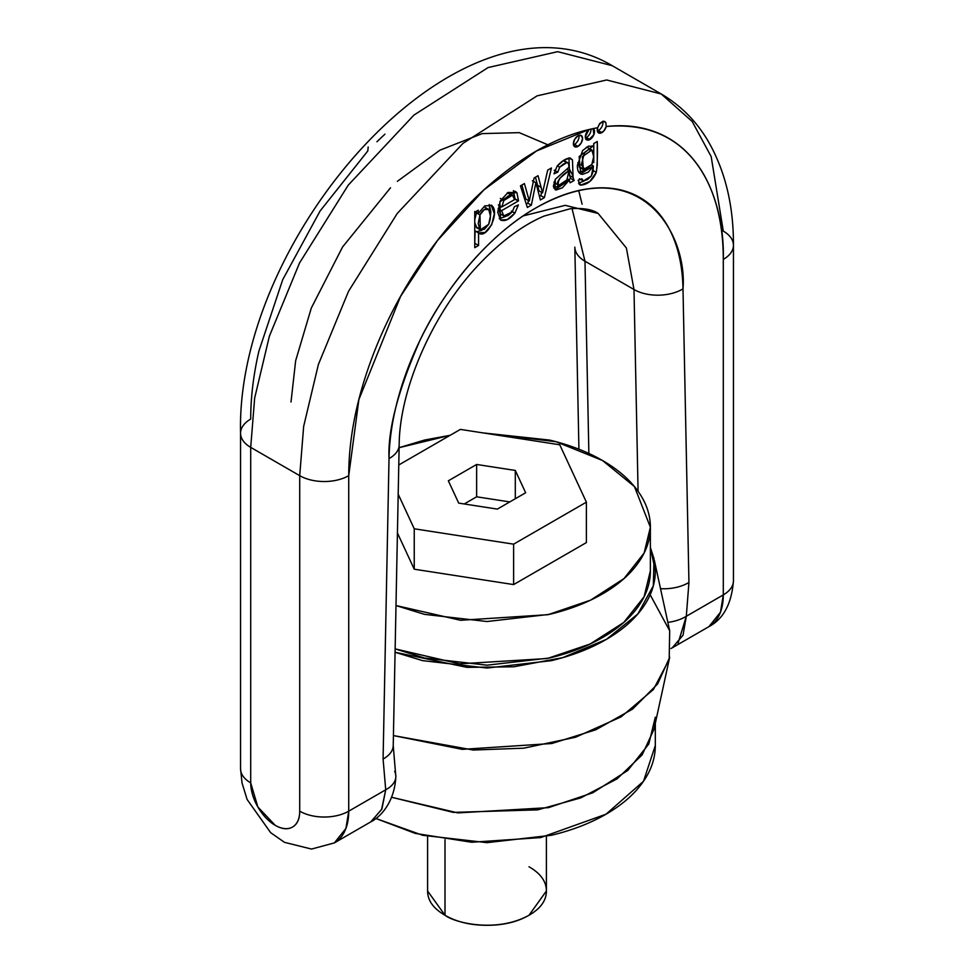 <?xml version="1.0" encoding="UTF-8"?>
<svg xmlns="http://www.w3.org/2000/svg" width="974" height="974" viewBox="0 0 974 974"><rect width="100%" height="100%" fill="white"/><g stroke="black" fill="none" stroke-linecap="round" stroke-linejoin="round"><path stroke-width="1.46" d="M606.023 814.203L643.51 781.258L655.319 745.487C655.319 758.369 651.046 770.763 642.511 782.67C633.964 794.577 621.802 805.084 606.023 814.203C590.244 823.31 572.03 830.335 551.418 835.266L487 842.656L422.582 835.266L375.854 818.477L415.228 833.391L471.623 842.254L540.716 837.579L606.023 814.203M655.319 717.193L648.794 744.002L627.731 770.495L592.776 792.787L548.472 807.653L457.865 812.9L391.658 797.28L453.251 812.389L537.685 809.857L580.748 797.901L617.114 778.835L642.134 754.887L654.004 729.307L669.686 657.28L657.657 683.918L632.576 709.109L595.905 729.733L551.82 743.515L462.273 749.359L393.423 735.577L473.218 750.029L523.769 748.178L575.573 737.221L621.12 716.852L653.42 689.495L669.187 659.41L669.686 630.775L650.169 594.773M444.996 839.6L444.996 915.256C455.589 923.328 497.337 932.873 529.004 915.256L546.402 891.003C546.402 900.475 540.607 908.559 529.004 915.256C517.413 921.952 503.4 925.3 487 925.3C470.6 925.3 456.587 921.952 444.996 915.256L444.996 839.6M427.598 891.003L444.996 915.256C433.393 908.559 427.598 900.475 427.598 891.003L427.598 836.41M529.004 866.75C540.607 873.447 546.402 881.531 546.402 891.003L546.402 836.41M650.376 547.461L654.004 558.747L653.347 585.715L637.848 613.973L606.425 639.346L562.68 657.657L513.761 666.8L466.936 667.348L395.067 652.263L422.582 660.64L487 668.042L551.418 660.64C572.03 655.709 590.244 648.684 606.023 639.577C621.802 630.458 633.964 619.951 642.511 608.044C651.046 596.137 655.319 583.743 655.319 570.861L650.376 547.4M650.376 570.861C650.376 583.365 646.225 595.394 637.933 606.96C629.642 618.514 617.845 628.705 602.516 637.556C587.2 646.395 569.534 653.213 549.519 657.998L487 665.181L424.481 657.998L395.14 648.879L459.521 663.842L547.278 658.521L590.061 644.045L623.786 622.435L644.07 596.794L650.376 570.861L650.376 527.202L644.131 553.025L624.017 578.568L590.561 600.154L548.045 614.691L460.532 620.28L395.992 605.536M602.516 460.507L634.427 486.55L650.376 527.202C650.376 514.698 646.225 502.669 637.933 491.103C629.642 479.549 617.845 469.358 602.516 460.507C587.2 451.668 569.534 444.85 549.519 440.065L483.055 432.906L556.02 441.709L602.516 460.507M450.158 435.293L424.481 440.065L399.109 447.675L450.122 435.317M395.992 605.56L424.481 614.351L487 621.522L549.519 614.351C569.534 609.554 587.2 602.748 602.516 593.897C617.845 585.057 629.642 574.855 637.933 563.301C646.225 551.747 650.376 539.706 650.376 527.202M586.397 542.579L513.627 584.583L414.242 569.206L397.429 532.985L414.242 569.206L414.242 528.785L513.627 544.162L414.242 528.785L398.196 494.208L414.242 528.785L414.242 569.206L513.627 584.583L513.627 544.162L586.397 502.158L559.758 444.777L586.397 502.158L586.397 542.579L586.397 502.158L513.627 544.162L513.627 584.583L586.397 542.579M460.373 429.4L398.768 464.963L460.373 429.4L559.758 444.777L460.373 429.4M476.639 464.464L515.295 470.442L525.656 492.759L497.361 509.098L458.705 503.12L448.344 480.803L476.639 464.464L476.639 496.801L464.233 503.972L476.639 496.801L476.639 464.464L448.344 480.803L458.705 503.12L497.361 509.098L525.656 492.759L515.295 470.442L476.639 464.464M515.295 498.737L515.295 470.442L515.295 498.737M509.767 501.927L476.639 496.801L509.767 501.927M599.083 124.453L603.089 121.19L604.793 121.507L605.816 122.541L606.218 126.51C700.111 118.28 724.912 204.832 723.292 259.413A34.65 20.004 0 0 0 733.446 245.265C733.592 204.844 724.936 169.768 707.477 140.013C695.704 120.484 680.302 105.155 661.261 94.003L606.705 79.978L537.1 95.854L462.979 143.361L397.246 213.452L348.522 291.323L318.388 364.483L303.657 426.405L299.712 475.665L299.712 811.172A34.65 20.004 60 0 1 275.216 825.319A34.65 20.004 60 0 1 250.708 782.877A34.65 20.004 180 0 1 240.554 768.73A34.65 20.004 0 0 0 250.708 782.877L250.708 447.37L299.712 475.665L299.712 811.172C299.712 818.976 297.326 824.272 292.541 827.036C287.756 829.787 281.973 829.215 275.216 825.319L257.879 807.02L250.708 782.877L250.708 447.37L254.652 398.11L269.384 336.188L299.505 263.029L348.229 185.157L413.962 115.066L488.096 67.559L557.7 51.671L612.256 65.708L557.7 51.671L488.096 67.559L413.962 115.066L348.229 185.157L299.505 263.029L269.384 336.188L254.652 398.11L250.708 447.37L299.712 475.665L303.657 426.405L318.388 364.483L348.522 291.323L397.246 213.452L462.979 143.361L537.1 95.854L606.705 79.978L661.261 94.003L692.185 121.494L711.178 156.583L723.292 231.118A34.65 20.004 180 0 1 733.446 245.265A34.65 20.004 180 0 1 723.292 259.413L723.292 594.907L686.305 616.274L688.935 582.464L682.993 288.864C682.555 266.949 678.501 248.029 670.855 232.116C663.197 216.204 652.495 204.455 638.761 196.894C625.028 189.321 609.274 186.484 591.486 188.384C573.71 190.283 555.217 196.785 536.004 207.864C516.804 218.955 498.311 233.821 480.535 252.449C462.747 271.089 446.993 292.115 433.247 315.539C419.514 338.964 408.824 363.058 401.166 387.81C393.508 412.574 389.466 436.157 389.016 458.584L383.086 759.038L385.716 789.804L348.729 811.172L348.729 475.665C348.729 441.563 355.34 405.452 368.562 367.332C381.796 329.212 400.241 293.113 423.885 259.047C447.541 224.97 473.9 196.541 502.974 173.749C532.035 150.946 560.732 136.202 589.051 129.505L585.325 136.579L588.564 140.073L593.848 134.692L593.178 128.592A264.855 152.918 -60 0 1 597.622 127.74L597.646 131.867L600.252 133.219L603.831 130.979L606.218 126.51C623.506 124.599 639.407 126.243 653.895 131.441C668.395 136.628 680.863 145.138 691.284 156.984C701.718 168.819 709.656 183.465 715.111 200.924C720.565 218.371 723.292 237.863 723.292 259.413L723.292 594.907L686.305 616.274L683.03 635.194L672.243 647.832M523.196 215.911L565.212 205.331L598.146 213.44L626.379 247.98L633.989 289.509L584.984 261.215L572.03 208.57L584.984 261.215L633.989 289.509L638.08 491.31L633.989 289.509A34.65 20.466 -1.2 0 0 682.993 288.864C687.632 235.891 641.915 148.547 536.004 207.864C487.304 235.355 442.902 291.591 420.025 340.267C398.074 390.343 387.737 429.778 389.016 458.584A34.65 19.541 1.1 0 0 399.17 445.106A34.65 19.541 -178.9 0 1 389.016 458.584L383.086 759.038A34.65 19.541 1.1 0 0 393.228 745.573A34.65 19.541 -178.9 0 1 383.086 759.038L385.716 789.804L348.729 811.172L348.729 475.665L358.882 399.547L400.582 296.364L437.375 240.639L484.017 189.796L536.564 150.958L589.051 129.505L593.178 128.592A6.501 3.75 -60 0 1 594.164 133.803A6.501 3.75 -60 0 1 589.915 139.525A6.501 3.75 -60 0 1 586.19 139.465A6.501 3.75 -60 0 1 589.051 129.505L593.178 128.592A264.855 152.918 -60 0 1 597.622 127.74L599.838 123.394L603.089 121.19L605.816 122.541L606.218 126.51A6.501 3.75 -60 0 1 601.859 132.622A6.501 3.75 -60 0 1 598.097 132.537A6.501 3.75 -60 0 1 597.622 127.74M572.98 175.831L569.4 169.05M578.702 190.514L582.099 204.175M368.184 147.013L367.782 150.994L320.105 210.981L282.716 279.696L258.889 351.139C253.435 374.893 250.708 397.526 250.708 419.076A34.65 20.004 180 0 0 240.554 433.223A34.65 20.004 0 0 0 250.708 447.37A34.65 20.004 180 0 1 240.554 433.223L240.554 768.73L242.015 782.913L247.092 799.447L270.699 832.709L284.518 842.352L311.534 849.06L334.374 842.9A69.312 40.019 -120 0 0 348.729 811.172L345.928 828.411L334.374 842.9L370.863 821.825L381.893 809.053L385.716 789.804A34.65 19.297 1.7 0 0 395.846 776.765A34.65 19.297 -178.3 0 1 385.716 789.804L381.589 809.528L370.729 821.91M384.949 134.168L380.822 138.016A264.855 152.918 120 0 0 376.926 141.754M588.868 453.446L584.984 261.215A34.65 20.466 178.8 0 1 574.83 247.104A34.65 20.466 -1.2 0 0 584.984 261.215L588.868 453.446M291.007 401.994L295.646 360.745L311.315 308.028L342.544 247.019L390.513 187.787M397.38 181.322L439.931 150.179L482.227 133.608L519.252 132.647L547.851 144.797M474.752 212.247L478.234 210.238L474.752 212.247L474.752 247.688L478.575 245.485L478.575 232.956L475.068 230.935L474.752 243.646L475.068 230.935L478.684 232.896L475.068 230.935L478.575 232.956L478.575 245.485L475.068 243.463L478.575 245.485L474.752 247.688L474.752 212.247M507.211 192.974L512.872 195.36L507.198 192.986M500.344 198.453L503.85 200.474L512.458 195.177L514.589 199.573L501.829 206.938L503.85 200.474L507.856 196.115L512.458 195.177L514.589 199.573L501.829 206.938L503.85 200.474L500.344 198.453M579.81 184.817L580.687 185.133L579.116 184.22L580.687 185.133L578.13 180.287L581.855 178.79L578.13 180.287L580.687 185.133L589.83 181.505L596.307 172.361L597.257 165.069L597.269 141.51L593.738 143.555L593.738 146.624L588.527 146.1L582.635 150.556L577.375 165.458C577.338 171.217 579.08 174.176 582.598 174.346L588.308 172.191L593.373 166.006L593.069 171.631L591.376 175.965L583.353 180.969L581.855 178.79L583.353 180.969L579.36 178.766M529.32 201.009L530.075 197.113L529.32 201.009L525.814 198.988L521.881 185.036L525.814 198.988L529.32 201.009L524.402 183.587L529.32 201.009M479.378 233.419L478.684 232.896L485.125 232.445L491.663 224.775L494.342 213.72L491.152 205.064M491.773 205.49L484.76 205.891L478.234 213.537L478.234 210.238L478.234 213.537L474.728 211.516L478.234 213.537L484.76 205.891L491.773 205.49C500.49 212.746 486.476 239.969 478.684 232.896M583.365 169.61L582.403 156.571L591.888 150.045L593.69 156.619L591.802 164.509L583.365 169.61L579.859 167.589L577.838 162.768M586.226 147.354L587.992 147.756L586.226 147.354M562.558 184.305L558.577 185.474L557.469 182.406L559.831 178.205L569.072 170.547L566.917 179.898L562.558 184.305M558.577 185.474L558.577 185.474C557.055 180.945 560.549 175.965 569.072 170.547L566.722 169.184L569.072 170.547L566.917 179.898L558.577 185.474L553.975 182.041M500.563 220.014L499.82 201.935L515.392 191.354L516.926 192.742L513.42 190.721L516.926 192.742L518.521 200.875L514.552 199.122L513.42 190.721L515.015 198.854L518.521 200.875L516.926 192.742L508.099 192.426L500.38 200.766L497.702 212.186L500.563 220.014L507.284 219.613L514.881 213.123L518.387 204.954L514.467 206.671L512.178 211.955L507.856 215.729L503.753 215.887L501.622 210.64L518.521 200.875L501.622 210.64L498.116 208.619L500.259 213.866L503.753 215.887L501.622 210.64L498.116 208.619L501.427 206.707L498.116 208.619L500.259 213.866L503.814 215.924L512.178 211.955L514.467 206.671L518.387 204.954L514.881 213.123L511.387 211.102L514.881 213.123C509.621 219.43 504.849 221.731 500.563 220.014L500.794 220.148M506.03 216.325L499.248 218.712L506.005 216.325M509.743 193.607L512.458 195.177M569.072 167.126L555.302 179.313L553.342 186.29L555.996 190.052L562.412 187.751L569.327 180.08L570.119 182.783L574.136 180.47L573.089 177.512L572.468 159.919L570.131 157.971L563.763 160.284L557.152 166.079L553.987 173.81L557.725 172.203L559.697 167.211L563.082 164.229L566.673 162.682L568.341 163.108L568.974 164.423L569.072 167.126L555.302 179.313L555.01 189.687L569.327 180.08L570.119 182.783L574.136 180.47L570.642 178.449L568.56 179.642L570.642 178.449L569.583 175.49L568.962 157.898L572.468 159.919L570.131 157.971C566.016 158.324 561.694 161.027 557.152 166.079L553.987 173.81L557.725 172.203L559.697 167.211L566.673 162.682L568.341 163.108L569.072 167.126M535.931 182.82L532.34 180.847L535.931 182.82L532.437 180.799L535.931 182.82L540.375 199.962L544.344 197.661L551.43 167.978L547.68 170.146L542.567 192.803L538.038 175.71L534.105 177.986L530.075 197.113L534.105 177.986L538.038 175.71L541.081 187.361L537.575 185.34L538.975 190.831L537.575 185.34L541.081 187.361L542.567 192.803L547.68 170.146L551.43 167.978L544.344 197.661L540.85 195.64L539.438 196.456L540.85 195.64L541.629 192.365L540.85 195.64L544.344 197.661L540.375 199.962L535.931 182.82M581.222 135.483L577.972 135.812L574.721 139.233L573.382 143.762L574.721 146.745L577.972 146.417L581.222 142.995L582.562 138.466L581.222 135.483M580.687 185.133C587.541 184.597 592.752 180.348 596.307 172.361C597.354 163.729 597.671 153.454 597.269 141.51L593.738 143.555L593.738 146.624L592.923 146.149L579.128 156.558L580.626 173.774L593.373 166.006L591.547 164.947L593.373 166.006L591.376 175.965L587.602 179.508L583.353 180.969M531.354 205.161L535.846 182.868L531.354 205.161L527.859 203.14L526.264 204.065L527.859 203.14L528.395 200.486L527.859 203.14L531.354 205.161L527.36 207.474L531.354 205.161M520.433 185.876L527.36 207.474L520.433 185.876L524.402 183.587L520.433 185.876M563.155 160.661L566.673 162.682L563.179 160.661M558.918 185.73L553.682 188.067M554.888 183.368L553.962 182.077M535.457 177.207L537.575 185.34L535.457 177.207M567.465 179.009L569.327 180.08L567.465 179.009M480.365 229.827L479.951 214.901L484.322 209.544L488.753 209.52L490.433 216.07L488.68 224.312L480.365 229.827L476.87 227.806L474.752 222.827L476.469 227.526L478.928 228.099M474.752 219.613L476.444 212.88L479.951 214.901C482.861 209.544 485.795 207.754 488.753 209.52C491.018 213.294 491.006 218.213 488.68 224.312L484.309 229.365L479.963 229.547L478.197 223.606L479.951 214.901L476.444 212.88L474.752 219.637M554.218 170.182L557.725 172.203L554.218 170.182M557.323 165.848L559.697 167.211L557.323 165.848M481.631 230.424L476.639 231.727L481.972 230.181M490.433 216.106L489.216 204.503L490.847 211.699L490.433 216.106M484.48 206.975L488.753 209.52M588.369 149.704L591.888 150.045C594.323 153.904 594.298 158.725 591.802 164.509L585.337 170L581.332 164.789L584.449 152.833L588.369 149.704M570.642 178.449L569.583 175.49L573.089 177.512L572.468 159.919L568.962 157.898L569.583 175.49L573.089 177.512L574.136 180.47L570.642 178.449M538.975 190.831L542.481 192.852L538.975 190.831M579.043 172.325L584.997 170.036L578.848 172.313M578.544 183.173L584.193 180.981M592.813 170.34L596.307 172.361L592.813 170.34M498.335 204.917L501.829 206.938L498.335 204.917M593.763 162.597L593.775 143.531L593.763 162.597M579.116 166.98L581.831 167.978M564.543 160.844L568.341 163.108M593.653 146.672L592.131 145.796M577.972 146.417A6.501 3.75 -60 0 1 574.319 146.441A6.501 3.75 -60 0 1 573.856 141.133A6.501 3.75 -60 0 1 577.972 135.812A6.501 3.75 -60 0 1 581.624 135.788A6.501 3.75 -60 0 1 582.087 141.096A6.501 3.75 -60 0 1 577.972 146.417L574.477 144.395L577.972 146.417M574.477 144.395A6.501 3.75 120 0 0 579.067 136.445M598.365 130.601L601.859 132.622L598.365 130.601A6.501 3.75 120 0 0 602.955 122.651M586.421 137.504L589.915 139.525L586.421 137.504A6.501 3.75 120 0 0 591.011 129.542M733.446 245.265L733.446 580.76C731.681 603.637 723.512 618.928 708.938 626.635L720.492 612.159L723.292 594.907A34.65 20.004 0 0 0 733.446 580.76A34.65 20.004 180 0 1 723.292 594.907A69.312 40.019 60 0 1 708.938 626.635L672.437 647.71M299.712 475.665A34.65 20.004 0 0 0 348.729 475.665A34.65 20.004 180 0 1 299.712 475.665M299.712 811.172A34.65 20.004 0 0 0 348.729 811.172A34.65 20.004 180 0 1 299.712 811.172M393.228 745.585L399.17 445.118C399.364 389.576 432.7 312.654 479.439 263.978C501.233 241.114 522.758 225.14 544.016 216.094L570.253 208.74C583.109 207.827 592.411 209.386 598.146 213.44L626.379 247.98L633.989 289.509A34.65 20.466 178.8 0 0 682.993 288.864L688.935 582.464A34.65 20.466 178.8 0 1 660.53 588.698A34.65 20.466 -1.2 0 0 688.935 582.464L686.305 616.274A34.65 20.685 178.3 0 1 667.86 622.374A34.65 20.685 -1.7 0 0 686.305 616.274L678.099 643.096M394.665 771.335A34.65 19.297 -178.3 0 1 395.846 776.765M655.319 745.487L655.319 723.268M669.686 630.775L654.333 560.245M661.261 94.003L612.256 65.708C461.761 -23.218 235.55 234.466 240.554 433.223M587.992 147.756L591.486 149.777M579.603 173.189L580.626 173.774M500.319 213.903L503.814 215.924M586.665 139.842L585.898 139.404M574.83 247.116L578.921 449.209M370.765 821.886C381.394 816.529 394.628 801.31 395.846 776.68L393.228 745.634M670.952 648.526L672.474 647.698"/></g></svg>
